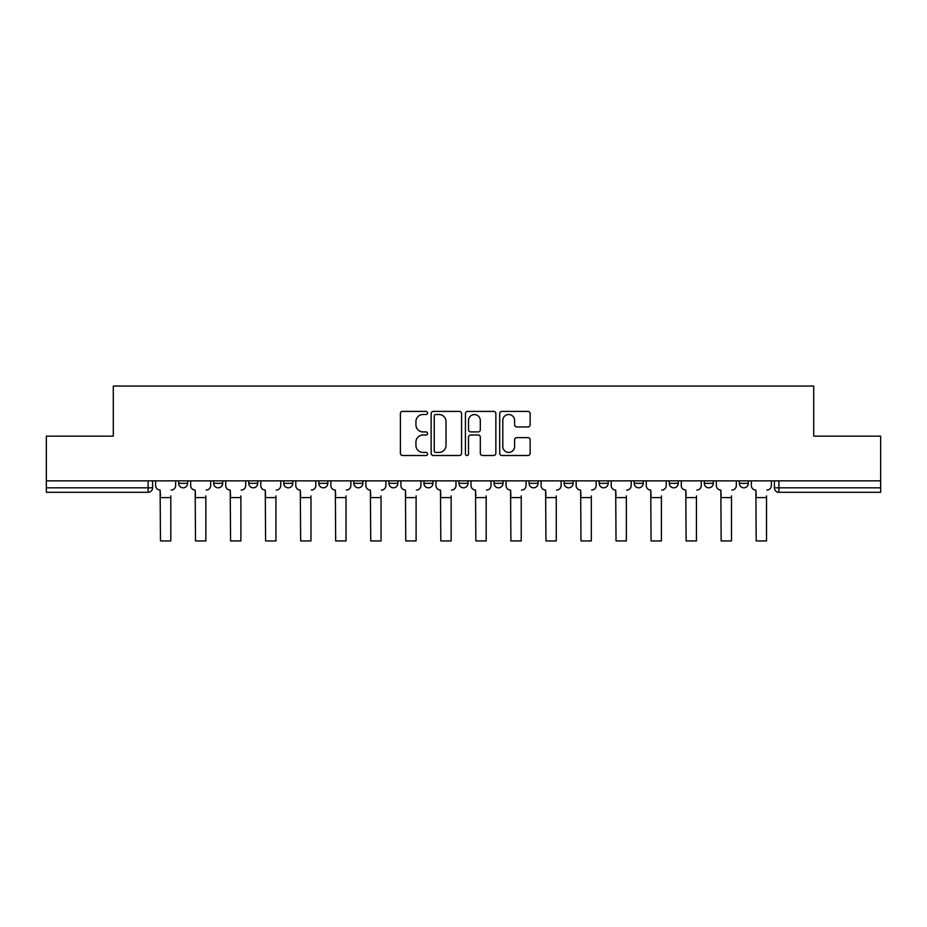 <?xml version="1.0" encoding="UTF-8"?>
<svg xmlns="http://www.w3.org/2000/svg" width="927" height="927" viewBox="0 0 927 927"><rect width="100%" height="100%" fill="white"/><g stroke="black" fill="none" stroke-linecap="round" stroke-linejoin="round"><path stroke-width="1.39" d="M427.556 412.944A1.541 1.541 0 0 0 426.014 411.403L402.585 411.403A2.202 2.202 0 0 0 400.383 413.616L400.383 453.303A2.202 2.202 0 0 0 402.585 455.505L426.014 455.505A1.541 1.541 0 0 0 427.556 453.963A1.541 1.541 0 0 0 426.014 452.422L422.979 452.422A7.057 7.057 0 0 1 415.933 445.366L415.933 442.052A7.057 7.057 0 0 1 422.979 434.995L426.014 434.995A1.541 1.541 0 0 0 427.556 433.454A1.541 1.541 0 0 0 426.014 431.912L422.979 431.912A7.057 7.057 0 0 1 415.933 424.856L415.933 421.553A7.057 7.057 0 0 1 422.979 414.496L426.014 414.496A1.541 1.541 0 0 0 427.556 412.944M564.137 480.858L564.137 483.326L573.118 483.326A4.496 4.496 0 0 1 568.633 487.822A4.496 4.496 0 0 1 564.137 483.326L564.137 480.858M459.004 480.858L459.004 483.326L467.996 483.326A4.496 4.496 0 0 1 463.5 487.822A4.496 4.496 0 0 1 459.004 483.326L459.004 480.858M388.923 480.858L388.923 483.326L397.903 483.326A4.496 4.496 0 0 1 393.419 487.822A4.496 4.496 0 0 1 388.923 483.326L388.923 480.858M353.882 480.858L353.882 483.326L362.863 483.326A4.496 4.496 0 0 1 358.367 487.822A4.496 4.496 0 0 1 353.882 483.326L353.882 480.858M283.789 480.858L283.789 483.326L292.781 483.326A4.496 4.496 0 0 1 288.285 487.822A4.496 4.496 0 0 1 283.789 483.326L283.789 480.858M527.938 426.953A2.202 2.202 0 0 0 530.14 424.74L530.14 413.616A2.202 2.202 0 0 0 527.938 411.403L501.924 411.403A2.202 2.202 0 0 0 499.711 413.616L499.711 453.303A2.202 2.202 0 0 0 501.924 455.505L527.938 455.505A2.202 2.202 0 0 0 530.14 453.303L530.14 439.85A2.202 2.202 0 0 0 527.938 437.648L516.803 437.648A2.202 2.202 0 0 0 514.601 439.85L514.601 446.524A5.898 5.898 0 0 1 508.703 452.422A5.898 5.898 0 0 1 502.805 446.524L502.805 420.394A5.898 5.898 0 0 1 508.703 414.496A5.898 5.898 0 0 1 514.601 420.394L514.601 424.74A2.202 2.202 0 0 0 516.803 426.953L527.938 426.953M46.35 480.858L46.35 436.153L113.291 436.153L113.291 386.061L813.709 386.061L813.709 436.153L880.65 436.153L880.65 480.858L46.35 480.858L46.35 487.822L152.607 487.822L152.607 480.858L152.607 487.822A4.496 4.496 0 0 1 148.111 492.307L46.35 492.307L46.35 487.822M461.565 413.616A2.202 2.202 0 0 0 459.363 411.403L433.349 411.403A2.202 2.202 0 0 0 431.148 413.616L431.148 453.303A2.202 2.202 0 0 0 433.349 455.505L459.363 455.505A2.202 2.202 0 0 0 461.565 453.303L461.565 413.616M467.637 411.403L493.651 411.403A2.202 2.202 0 0 1 495.852 413.616L495.852 453.303A2.202 2.202 0 0 1 493.651 455.505L482.515 455.505A2.202 2.202 0 0 1 480.313 453.303L480.313 437.208A2.202 2.202 0 0 0 478.112 434.995L470.719 434.995A2.202 2.202 0 0 0 468.517 437.208L468.517 453.963A1.541 1.541 0 0 1 466.976 455.505A1.541 1.541 0 0 1 465.435 453.963L465.435 413.616A2.202 2.202 0 0 1 467.637 411.403M774.393 480.858L774.393 487.822L880.65 487.822L880.65 492.307L778.889 492.307A4.496 4.496 0 0 1 774.393 487.822M880.65 480.858L880.65 487.822M748.344 480.858L748.344 483.326A4.496 4.496 0 0 1 743.848 487.822A4.496 4.496 0 0 1 739.352 483.326L748.344 483.326M739.352 480.858L739.352 483.326M713.292 480.858L713.292 483.326A4.496 4.496 0 0 1 708.807 487.822A4.496 4.496 0 0 1 704.311 483.326L713.292 483.326M704.311 480.858L704.311 483.326M678.251 480.858L678.251 483.326A4.496 4.496 0 0 1 673.755 487.822A4.496 4.496 0 0 1 669.271 483.326L678.251 483.326M669.271 480.858L669.271 483.326M643.211 480.858L643.211 483.326A4.496 4.496 0 0 1 638.715 487.822A4.496 4.496 0 0 1 634.219 483.326A4.496 4.496 0 0 0 638.715 487.822M634.219 480.858L634.219 483.326L643.211 483.326M608.17 480.858L608.17 483.326A4.496 4.496 0 0 1 603.674 487.822A4.496 4.496 0 0 1 599.178 483.326A4.496 4.496 0 0 0 603.674 487.822M599.178 480.858L599.178 483.326L608.17 483.326M573.118 480.858L573.118 483.326A4.496 4.496 0 0 1 568.633 487.822M538.077 480.858L538.077 483.326A4.496 4.496 0 0 1 533.581 487.822A4.496 4.496 0 0 1 529.097 483.326L538.077 483.326M529.097 480.858L529.097 483.326M503.037 480.858L503.037 483.326A4.496 4.496 0 0 1 498.541 487.822A4.496 4.496 0 0 1 494.056 483.326L503.037 483.326L503.037 480.858M494.056 480.858L494.056 483.326M467.996 480.858L467.996 483.326M432.944 480.858L432.944 483.326A4.496 4.496 0 0 1 428.459 487.822A4.496 4.496 0 0 1 423.963 483.326L432.944 483.326L432.944 480.858M423.963 480.858L423.963 483.326M397.903 480.858L397.903 483.326L397.903 480.858M362.863 483.326L362.863 480.858L362.863 483.326A4.496 4.496 0 0 1 358.367 487.822M327.822 480.858L327.822 483.326A4.496 4.496 0 0 1 323.326 487.822A4.496 4.496 0 0 1 318.83 483.326A4.496 4.496 0 0 0 323.326 487.822A4.496 4.496 0 0 0 327.822 483.326L327.822 480.858M318.83 480.858L318.83 483.326L327.822 483.326M292.781 480.858L292.781 483.326M257.729 480.858L257.729 483.326A4.496 4.496 0 0 1 253.245 487.822A4.496 4.496 0 0 1 248.749 483.326A4.496 4.496 0 0 0 253.245 487.822A4.496 4.496 0 0 0 257.729 483.326L248.749 483.326L248.749 480.858M213.708 480.858L213.708 483.326L222.689 483.326L222.689 480.858L222.689 483.326A4.496 4.496 0 0 1 218.193 487.822A4.496 4.496 0 0 1 213.708 483.326A4.496 4.496 0 0 0 218.193 487.822M178.656 480.858L178.656 483.326L187.648 483.326L187.648 480.858L187.648 483.326A4.496 4.496 0 0 1 183.152 487.822A4.496 4.496 0 0 1 178.656 483.326A4.496 4.496 0 0 0 183.152 487.822M148.111 480.858L148.111 492.307A4.496 4.496 0 0 0 152.607 487.822M435.771 414.496A1.541 1.541 0 0 0 434.23 416.038L434.23 450.87A1.541 1.541 0 0 0 435.771 452.422L438.969 452.422A7.057 7.057 0 0 0 446.026 445.366L446.026 421.553A7.057 7.057 0 0 0 438.969 414.496L435.771 414.496M480.313 420.499A5.898 5.898 0 0 0 474.415 414.601A5.898 5.898 0 0 0 468.517 420.499L468.517 429.711A2.202 2.202 0 0 0 470.719 431.912L478.112 431.912A2.202 2.202 0 0 0 480.313 429.711L480.313 420.499M155.632 485.574L155.632 480.858L155.632 485.574A4.496 4.496 0 0 0 160.128 490.059L160.464 495.899M160.128 490.059L160.464 540.939L170.8 540.939L170.8 495.899M175.632 485.574L175.632 480.858L175.632 485.574A4.496 4.496 0 0 1 171.136 490.059M170.8 540.939L160.464 540.939M190.684 485.574L190.684 480.858L190.684 485.574A4.496 4.496 0 0 0 195.168 490.059L195.504 495.899M195.168 490.059L195.504 540.939L205.84 540.939L205.84 495.899M210.672 485.574L210.672 480.858L210.672 485.574A4.496 4.496 0 0 1 206.176 490.059M225.725 485.574L225.725 480.858L225.725 485.574A4.496 4.496 0 0 0 230.22 490.059L230.556 495.899M230.22 490.059L230.556 540.939L240.881 540.939L240.881 495.899M245.713 485.574L245.713 480.858L245.713 485.574A4.496 4.496 0 0 1 241.217 490.059M205.84 540.939L195.504 540.939M240.881 540.939L230.556 540.939M260.765 485.574L260.765 480.858L260.765 485.574A4.496 4.496 0 0 0 265.261 490.059L265.597 495.899M265.261 490.059L265.597 540.939L275.933 540.939L275.933 495.899M280.754 485.574L280.754 480.858L280.754 485.574A4.496 4.496 0 0 1 276.269 490.059M295.806 485.574L295.806 480.858L295.806 485.574A4.496 4.496 0 0 0 300.302 490.059L300.638 495.899M300.302 490.059L300.638 540.939L310.974 540.939L310.974 495.899M315.806 485.574L315.806 480.858L315.806 485.574A4.496 4.496 0 0 1 311.31 490.059M330.858 485.574L330.858 480.858L330.858 485.574A4.496 4.496 0 0 0 335.342 490.059L335.678 495.899M335.342 490.059L335.678 540.939L346.014 540.939L346.014 495.899M350.846 485.574L350.846 480.858L350.846 485.574A4.496 4.496 0 0 1 346.35 490.059M275.933 540.939L265.597 540.939M310.974 540.939L300.638 540.939M346.014 540.939L335.678 540.939M365.898 485.574L365.898 480.858L365.898 485.574A4.496 4.496 0 0 0 370.383 490.059L370.73 495.899M370.383 490.059L370.73 540.939L381.055 540.939L381.055 495.899M385.887 485.574L385.887 480.858L385.887 485.574A4.496 4.496 0 0 1 381.391 490.059M381.055 540.939L370.73 540.939M400.939 485.574L400.939 480.858L400.939 485.574A4.496 4.496 0 0 0 405.435 490.059L405.771 495.899M405.435 490.059L405.771 540.939L416.107 540.939L416.107 495.899M420.928 485.574L420.928 480.858L420.928 485.574A4.496 4.496 0 0 1 416.443 490.059M416.107 540.939L405.771 540.939M435.98 485.574L435.98 480.858L435.98 485.574A4.496 4.496 0 0 0 440.476 490.059L440.812 495.899M440.476 490.059L440.812 540.939L451.148 540.939L451.148 495.899M455.98 485.574L455.98 480.858L455.98 485.574A4.496 4.496 0 0 1 451.484 490.059M451.148 540.939L440.812 540.939M471.02 485.574L471.02 480.858L471.02 485.574A4.496 4.496 0 0 0 475.516 490.059L475.852 495.899M475.516 490.059L475.852 540.939L486.188 540.939L486.188 495.899M491.02 485.574L491.02 480.858L491.02 485.574A4.496 4.496 0 0 1 486.524 490.059M486.188 540.939L475.852 540.939M506.072 485.574L506.072 480.858L506.072 485.574A4.496 4.496 0 0 0 510.557 490.059L510.893 495.899M510.557 490.059L510.893 540.939L521.229 540.939L521.229 495.899M526.061 485.574L526.061 480.858L526.061 485.574A4.496 4.496 0 0 1 521.565 490.059M521.229 540.939L510.893 540.939M541.113 485.574L541.113 480.858L541.113 485.574A4.496 4.496 0 0 0 545.609 490.059L545.945 495.899M545.609 490.059L545.945 540.939L556.27 540.939L556.27 495.899M561.102 485.574L561.102 480.858L561.102 485.574A4.496 4.496 0 0 1 556.617 490.059M556.27 540.939L545.945 540.939M576.154 485.574L576.154 480.858L576.154 485.574A4.496 4.496 0 0 0 580.65 490.059L580.986 495.899M580.65 490.059L580.986 540.939L591.322 540.939L591.322 495.899M596.142 485.574L596.142 480.858L596.142 485.574A4.496 4.496 0 0 1 591.658 490.059M591.322 540.939L580.986 540.939M611.194 485.574L611.194 480.858L611.194 485.574A4.496 4.496 0 0 0 615.69 490.059L616.026 495.899M615.69 490.059L616.026 540.939L626.362 540.939L626.362 495.899M631.194 485.574L631.194 480.858L631.194 485.574A4.496 4.496 0 0 1 626.698 490.059M626.362 540.939L616.026 540.939M646.246 485.574L646.246 480.858L646.246 485.574A4.496 4.496 0 0 0 650.731 490.059L651.067 495.899M650.731 490.059L651.067 540.939L661.403 540.939L661.403 495.899M666.235 485.574L666.235 480.858L666.235 485.574A4.496 4.496 0 0 1 661.739 490.059M661.403 540.939L651.067 540.939M681.287 485.574L681.287 480.858L681.287 485.574A4.496 4.496 0 0 0 685.783 490.059L686.119 495.899M685.783 490.059L686.119 540.939L696.444 540.939L696.444 495.899M701.275 485.574L701.275 480.858L701.275 485.574A4.496 4.496 0 0 1 696.78 490.059M696.444 540.939L686.119 540.939M716.328 485.574L716.328 480.858L716.328 485.574A4.496 4.496 0 0 0 720.824 490.059L721.16 495.899M720.824 490.059L721.16 540.939L731.496 540.939L731.496 495.899M736.316 485.574L736.316 480.858L736.316 485.574A4.496 4.496 0 0 1 731.832 490.059M731.496 540.939L721.16 540.939M751.368 485.574L751.368 480.858L751.368 485.574A4.496 4.496 0 0 0 755.864 490.059L756.2 495.899M755.864 490.059L756.2 540.939L766.536 540.939L766.536 495.899M771.368 485.574L771.368 480.858L771.368 485.574A4.496 4.496 0 0 1 766.872 490.059M766.536 540.939L756.2 540.939M778.889 480.858L778.889 492.307M170.8 497.59L160.464 497.59M205.84 497.59L195.504 497.59M240.881 497.59L230.556 497.59M275.933 497.59L265.597 497.59M310.974 497.59L300.638 497.59M346.014 497.59L335.678 497.59M381.055 497.59L370.73 497.59M416.107 497.59L405.771 497.59M451.148 497.59L440.812 497.59M486.188 497.59L475.852 497.59M521.229 497.59L510.893 497.59M556.27 497.59L545.945 497.59M591.322 497.59L580.986 497.59M626.362 497.59L616.026 497.59M661.403 497.59L651.067 497.59M696.444 497.59L686.119 497.59M731.496 497.59L721.16 497.59M766.536 497.59L756.2 497.59"/></g></svg>
